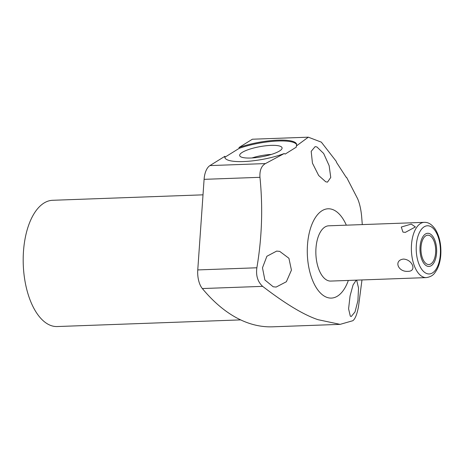 <?xml version="1.0" encoding="UTF-8"?>
<svg xmlns="http://www.w3.org/2000/svg" width="464" height="464" viewBox="0 0 464 464"><rect width="100%" height="100%" fill="white"/><g stroke="black" fill="none" stroke-linecap="round" stroke-linejoin="round"><path stroke-width="0.7" d="M348.336 280.43A44.677 22.417 -92.1 0 1 326.673 297.285A44.677 22.417 -92.1 0 1 307.487 244.963A44.677 22.417 -92.1 0 1 332.804 209.595A44.677 22.417 -92.1 0 1 346.33 225.173M424.264 222.343L328.732 225.811A27.649 13.868 87.9 0 0 315.972 248.199A27.649 13.868 87.9 0 0 330.739 281.074L426.265 277.605C433.167 276.509 434.6 273.255 436.966 269.555C439.112 265.42 440.394 260.501 440.8 254.794C441.351 244.917 439.582 236.501 435.487 229.547C430.986 223.051 427.251 222.279 424.264 222.343A27.649 13.868 -92.1 0 0 411.498 244.731A27.649 13.868 87.9 0 0 426.265 277.605M362.291 224.593L361.601 216.038C360.911 209.084 359.577 203.296 357.599 198.679L346.567 177.3L346.208 177.341L336.586 162.504L336.122 161.194L321.355 142.152L308.311 137.187L252.375 139.217L239.041 147.5L239.198 148.347L225.034 157.145A36.494 8.712 -10.3 0 0 224.93 157.777M316.912 146.955L323.657 153.474L329.15 165.683L330.751 177.463L327.485 182.126L325.751 181.795L318.664 175.491L312.452 163.166L311.182 151.357L315.131 146.63L316.912 146.955M361.984 279.937L358.504 306.501C357.083 314.227 355.192 318.965 352.831 320.717L340.112 324.365L318.026 319.684C303.897 314.981 285.435 303.874 262.641 286.358C257.723 281.828 255.797 275.639 256.865 267.78C261.963 237.817 262.995 207.663 259.962 177.318C259.544 170.462 261.377 165.886 265.449 163.577L284.212 153.543A36.494 8.712 169.7 0 1 246.471 161.408A36.494 8.712 169.7 0 1 224.808 157.366A36.494 8.712 169.7 0 1 224.878 156.298L225.034 157.145M356.816 280.755L358.533 288.051L357.912 300.678L355.03 311.907L351.242 316.512L350.297 316.152L348.592 308.809L350.065 295.957L353.046 284.977L356.068 280.389L356.816 280.755M224.878 156.298L209.925 165.59A17.963 9.007 -92.1 0 0 204.096 179.342L197.763 269.926L256.865 267.78M340.112 324.365L272.646 326.813A251.436 126.144 -92.1 0 1 202.333 288.55A17.963 9.007 -92.1 0 1 197.763 269.926M240.642 319.887L57.229 326.546A63.168 31.691 87.9 0 1 50.599 325.409A63.168 31.691 -92.1 0 1 23.2 257.972A63.168 31.691 -92.1 0 1 52.647 200.291L203.012 194.834M273.203 286.781L264.88 279.978L262.473 267.821L266.893 256.261L276.654 251.099L279.717 251.384L288.921 258.274L291.433 270.141L286.363 281.741L276.138 287.065L273.203 286.781M239.041 147.5A36.494 8.712 169.7 0 1 276.034 140.244A36.494 8.712 169.7 0 1 296.629 144.345A36.494 8.712 169.7 0 1 296.305 146.027L296.299 147.152L285.151 154.083L284.212 153.543M296.305 146.027L308.311 137.187M296.664 144.78A36.494 8.712 -10.3 0 0 275.378 141.137A36.494 8.712 -10.3 0 0 239.198 148.347M271.04 145.383A21.541 5.139 -10.3 0 0 249.185 149.338A21.541 5.139 -10.3 0 0 239.749 155.8A21.541 5.139 -10.3 0 0 250.705 158.015A21.541 5.139 -10.3 0 0 282.089 148.126A21.541 5.139 -10.3 0 0 271.04 145.383M271.37 154.448A19.65 4.692 -10.3 0 0 252.01 157.957M403.477 259.08C412.618 259.527 416.997 271.469 407.966 271.336C397.915 272.159 393.536 260.217 403.477 259.08M411.266 224.095L415.396 226.948L405.339 232.377L402.949 232.099L401.285 227.041L411.266 224.095M427.315 264.277A14.686 7.366 87.9 0 0 428.858 264.538A14.686 7.366 87.9 0 0 435.702 251.128A14.686 7.366 87.9 0 0 429.333 235.451A14.686 7.366 87.9 0 0 427.791 235.184A14.686 7.366 87.9 0 0 420.947 248.594A14.686 7.366 87.9 0 0 427.315 264.277M427.187 266.145A16.588 8.323 87.9 0 0 428.927 266.44A16.588 8.323 87.9 0 0 436.659 251.291A16.588 8.323 87.9 0 0 429.461 233.583A16.588 8.323 87.9 0 0 427.721 233.288A16.588 8.323 87.9 0 0 419.99 248.431A16.588 8.323 87.9 0 0 427.187 266.145M265.449 163.577L209.925 165.59M202.333 288.55L262.641 286.358M259.962 177.318L204.096 179.342M416.318 245.288A24.111 12.093 -92.1 0 1 429.977 226.206A24.111 12.093 -92.1 0 1 440.33 254.434A24.111 12.093 87.9 0 1 426.671 273.522A24.111 12.093 87.9 0 1 416.318 245.288"/></g></svg>
